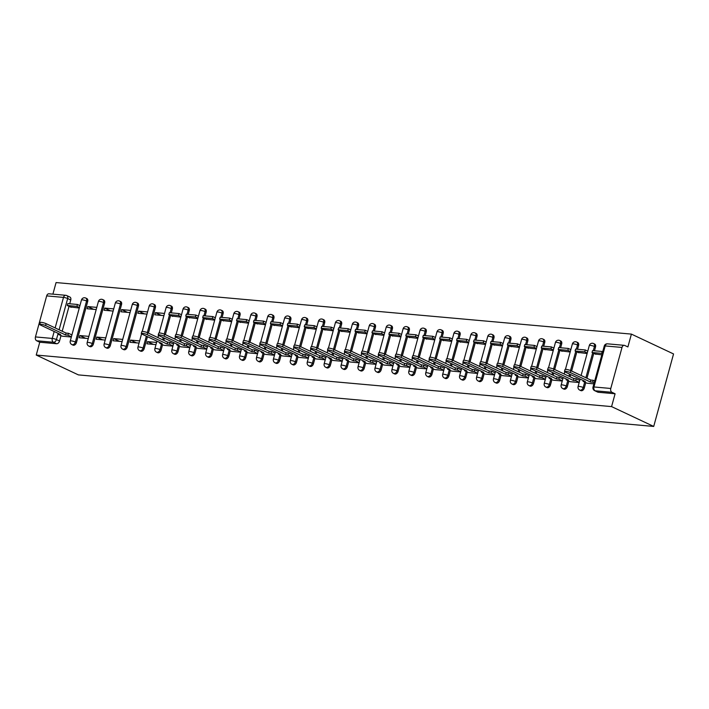 <?xml version="1.0" encoding="UTF-8"?>
<svg xmlns="http://www.w3.org/2000/svg" width="709" height="709" viewBox="0 0 709 709"><rect width="100%" height="100%" fill="white"/><g stroke="black" fill="none" stroke-linecap="round" stroke-linejoin="round"><path stroke-width="1.06" d="M580.831 390.606A3.058 2.109 -64.8 0 0 581.336 390.748A3.058 2.109 -64.8 0 0 584.296 388.036L583.197 387.522A3.058 2.109 115.2 0 1 580.237 390.225A3.058 2.109 115.2 0 1 579.732 390.092L580.831 390.606M563.903 389.09A3.058 2.109 -64.8 0 0 564.408 389.223A3.058 2.109 -64.8 0 0 567.368 386.52L566.269 386.006A3.058 2.109 115.2 0 1 563.309 388.709A3.058 2.109 115.2 0 1 562.804 388.576L563.903 389.09M546.976 387.575A3.058 2.109 -64.8 0 0 547.481 387.708A3.058 2.109 -64.8 0 0 550.441 385.005L549.342 384.491A3.058 2.109 115.2 0 1 546.382 387.194A3.058 2.109 115.2 0 1 545.877 387.061L546.976 387.575M530.04 386.059A3.058 2.109 -64.8 0 0 530.554 386.192A3.058 2.109 -64.8 0 0 533.514 383.489L532.415 382.975A3.058 2.109 115.2 0 1 529.455 385.678A3.058 2.109 115.2 0 1 528.949 385.545L530.04 386.059M513.112 384.544A3.058 2.109 -64.8 0 0 513.626 384.677A3.058 2.109 -64.8 0 0 516.586 381.974L515.487 381.46A3.058 2.109 115.2 0 1 512.527 384.163A3.058 2.109 115.2 0 1 512.013 384.021L513.112 384.544M496.185 383.028A3.058 2.109 -64.8 0 0 496.699 383.161A3.058 2.109 -64.8 0 0 499.659 380.458L498.56 379.935A3.058 2.109 115.2 0 1 495.6 382.647A3.058 2.109 115.2 0 1 495.086 382.506L496.185 383.028M479.257 381.504A3.058 2.109 -64.8 0 0 479.771 381.646A3.058 2.109 -64.8 0 0 482.732 378.943L481.633 378.42A3.058 2.109 115.2 0 1 478.672 381.123A3.058 2.109 115.2 0 1 478.158 380.99L479.257 381.504M462.33 379.989A3.058 2.109 -64.8 0 0 462.835 380.13A3.058 2.109 -64.8 0 0 465.804 377.418L464.705 376.904A3.058 2.109 115.2 0 1 461.745 379.607A3.058 2.109 115.2 0 1 461.231 379.475L462.33 379.989M445.403 378.473A3.058 2.109 -64.8 0 0 445.908 378.615A3.058 2.109 -64.8 0 0 448.877 375.903L447.778 375.389A3.058 2.109 115.2 0 1 444.809 378.092A3.058 2.109 115.2 0 1 444.304 377.959L445.403 378.473M428.475 376.958A3.058 2.109 -64.8 0 0 428.98 377.091A3.058 2.109 -64.8 0 0 431.949 374.387L430.85 373.873A3.058 2.109 115.2 0 1 427.882 376.576A3.058 2.109 115.2 0 1 427.376 376.444L428.475 376.958M411.548 375.442A3.058 2.109 -64.8 0 0 412.053 375.575A3.058 2.109 -64.8 0 0 415.022 372.872L413.923 372.358A3.058 2.109 115.2 0 1 410.954 375.061A3.058 2.109 115.2 0 1 410.449 374.928L411.548 375.442M394.621 373.927A3.058 2.109 -64.8 0 0 395.126 374.06A3.058 2.109 -64.8 0 0 398.095 371.356L396.996 370.842A3.058 2.109 115.2 0 1 394.027 373.546A3.058 2.109 115.2 0 1 393.522 373.413L394.621 373.927M377.693 372.411A3.058 2.109 -64.8 0 0 378.198 372.544A3.058 2.109 -64.8 0 0 381.167 369.841L380.068 369.318A3.058 2.109 115.2 0 1 377.099 372.03A3.058 2.109 115.2 0 1 376.594 371.888L377.693 372.411M360.766 370.896A3.058 2.109 -64.8 0 0 361.271 371.029A3.058 2.109 -64.8 0 0 364.24 368.326L363.141 367.803A3.058 2.109 115.2 0 1 360.172 370.515A3.058 2.109 115.2 0 1 359.667 370.373L360.766 370.896M343.838 369.371A3.058 2.109 -64.8 0 0 344.344 369.513A3.058 2.109 -64.8 0 0 347.304 366.81L346.205 366.287A3.058 2.109 115.2 0 1 343.245 368.99A3.058 2.109 115.2 0 1 342.739 368.857L343.838 369.371M326.911 367.856A3.058 2.109 -64.8 0 0 327.416 367.998A3.058 2.109 -64.8 0 0 330.376 365.286L329.277 364.772A3.058 2.109 115.2 0 1 326.317 367.475A3.058 2.109 115.2 0 1 325.812 367.342L326.911 367.856M309.984 366.34A3.058 2.109 -64.8 0 0 310.489 366.482A3.058 2.109 -64.8 0 0 313.449 363.77L312.35 363.256A3.058 2.109 115.2 0 1 309.39 365.959A3.058 2.109 115.2 0 1 308.885 365.826L309.984 366.34M293.056 364.825A3.058 2.109 -64.8 0 0 293.561 364.958A3.058 2.109 -64.8 0 0 296.522 362.255L295.423 361.741A3.058 2.109 115.2 0 1 292.462 364.444A3.058 2.109 115.2 0 1 291.957 364.311L293.056 364.825M276.129 363.309A3.058 2.109 -64.8 0 0 276.634 363.442A3.058 2.109 -64.8 0 0 279.594 360.739L278.495 360.225A3.058 2.109 115.2 0 1 275.535 362.928A3.058 2.109 115.2 0 1 275.03 362.795L276.129 363.309M259.202 361.794A3.058 2.109 -64.8 0 0 259.707 361.927A3.058 2.109 -64.8 0 0 262.667 359.224L261.568 358.71A3.058 2.109 115.2 0 1 258.608 361.413A3.058 2.109 115.2 0 1 258.103 361.271L259.202 361.794M242.265 360.278A3.058 2.109 -64.8 0 0 242.779 360.411A3.058 2.109 -64.8 0 0 245.739 357.708L244.64 357.185A3.058 2.109 115.2 0 1 241.68 359.897A3.058 2.109 115.2 0 1 241.166 359.755L242.265 360.278M225.338 358.763A3.058 2.109 -64.8 0 0 225.852 358.896A3.058 2.109 -64.8 0 0 228.812 356.193L227.713 355.67A3.058 2.109 115.2 0 1 224.753 358.382A3.058 2.109 115.2 0 1 224.239 358.24L225.338 358.763M208.411 357.239A3.058 2.109 -64.8 0 0 208.925 357.38A3.058 2.109 -64.8 0 0 211.885 354.677L210.786 354.154A3.058 2.109 115.2 0 1 207.826 356.857A3.058 2.109 115.2 0 1 207.312 356.724L208.411 357.239M191.483 355.723A3.058 2.109 -64.8 0 0 191.997 355.865A3.058 2.109 -64.8 0 0 194.957 353.153L193.858 352.639A3.058 2.109 115.2 0 1 190.898 355.342A3.058 2.109 115.2 0 1 190.384 355.209L191.483 355.723M174.556 354.208A3.058 2.109 -64.8 0 0 175.061 354.349A3.058 2.109 -64.8 0 0 178.03 351.637L176.931 351.123A3.058 2.109 115.2 0 1 173.971 353.826A3.058 2.109 115.2 0 1 173.457 353.694L174.556 354.208M157.628 352.692A3.058 2.109 -64.8 0 0 158.134 352.825A3.058 2.109 -64.8 0 0 161.103 350.122L160.004 349.608A3.058 2.109 115.2 0 1 157.035 352.311A3.058 2.109 115.2 0 1 156.529 352.178L157.628 352.692M140.701 351.177A3.058 2.109 -64.8 0 0 141.206 351.309A3.058 2.109 -64.8 0 0 144.175 348.606L143.076 348.092A3.058 2.109 115.2 0 1 140.107 350.795A3.058 2.109 115.2 0 1 139.602 350.663L140.701 351.177M123.774 349.661A3.058 2.109 -64.8 0 0 124.279 349.794A3.058 2.109 -64.8 0 0 127.248 347.091L126.149 346.577A3.058 2.109 115.2 0 1 123.18 349.28A3.058 2.109 115.2 0 1 122.675 349.138L123.774 349.661M106.846 348.146A3.058 2.109 -64.8 0 0 107.351 348.279A3.058 2.109 -64.8 0 0 110.32 345.575L109.221 345.053A3.058 2.109 115.2 0 1 106.253 347.764A3.058 2.109 115.2 0 1 105.747 347.623L106.846 348.146M89.919 346.63A3.058 2.109 -64.8 0 0 90.424 346.763A3.058 2.109 -64.8 0 0 93.393 344.06L92.294 343.537A3.058 2.109 115.2 0 1 89.325 346.249A3.058 2.109 115.2 0 1 88.82 346.107L89.919 346.63M72.992 345.106A3.058 2.109 -64.8 0 0 73.497 345.248A3.058 2.109 -64.8 0 0 76.457 342.544L75.367 342.022A3.058 2.109 115.2 0 1 72.398 344.725A3.058 2.109 115.2 0 1 71.893 344.592L72.992 345.106M58.138 333.354L56.436 339.567A3.058 2.109 115.2 0 1 53.476 342.27L36.655 340.763L39.748 342.225L36.239 355.049L611.575 406.603L653.716 426.437L673.55 353.951L631.4 334.107L56.073 282.563L52.9 294.146M36.239 355.049L78.389 374.893L653.716 426.437M631.4 334.107L627.89 346.94L624.797 345.487A3.058 2.145 95.1 0 0 624.274 345.336A3.058 2.145 95.1 0 0 622.006 347.445L610.786 388.47A3.058 2.145 95.1 0 0 611.982 392.307L595.17 390.801A3.058 2.109 115.2 0 1 594.656 390.668L597.758 392.121A3.058 2.109 115.2 0 0 598.263 392.263L595.17 390.801A3.058 2.145 95.1 0 1 593.965 386.963L610.786 388.47M611.575 406.603L615.084 393.77L611.982 392.307M66.283 295.44A3.058 2.109 115.2 0 1 66.788 295.582L69.89 297.036A3.058 2.109 115.2 0 1 70.758 299.996L69.721 303.771M69.03 306.315L62.206 331.245M61.018 335.596L59.529 341.02L56.436 339.567A3.058 0.541 15.3 0 0 52.271 338.432L54.168 331.484M55.142 327.921L63.491 297.399L46.67 295.892L35.45 336.926L52.271 338.432A3.058 2.145 95.1 0 0 53.476 342.27L56.569 343.732A3.058 2.109 -64.8 0 0 59.529 341.02M46.67 295.892A3.058 2.145 -84.9 0 1 48.948 293.792L65.76 295.298A3.058 2.145 -84.9 0 0 63.491 297.399A3.058 0.541 15.3 0 1 67.665 298.542L59.113 329.782M36.655 340.763A3.058 2.145 -84.9 0 1 35.45 336.926M96.796 307.378L87.748 306.572L93.597 309.319M87.748 306.572L87.154 308.743L96.202 309.549M88.864 336.376L79.816 335.561L85.665 338.317M79.816 335.561L79.222 337.741L88.262 338.548M113.724 308.894L104.675 308.087L110.524 310.834M104.675 308.087L104.081 310.258L113.13 311.065M105.792 337.892L96.743 337.076L102.592 339.833M96.743 337.076L96.149 339.257L105.198 340.063M130.651 310.409L121.602 309.603L127.452 312.35M121.602 309.603L121.009 311.774L130.057 312.589M122.719 339.407L113.67 338.592L119.52 341.348M113.67 338.592L113.077 340.772L122.125 341.578M147.578 311.925L138.53 311.118L144.379 313.865M138.53 311.118L137.936 313.289L146.985 314.105M139.646 340.923L130.598 340.116L136.447 342.864M130.598 340.116L130.004 342.287L139.053 343.094M164.506 313.44L155.457 312.634L161.306 315.39M155.457 312.634L154.863 314.805L163.912 315.62M156.574 342.438L147.525 341.632L153.374 344.379M147.525 341.632L146.931 343.803L155.98 344.618M171.879 316.019L180.839 317.136M163.868 345.301L172.907 346.134M188.807 317.535L197.767 318.651M180.795 346.816L189.835 347.649M205.734 319.05L214.694 320.167M197.722 348.332L206.762 349.165M222.661 320.565L231.621 321.682M214.65 349.856L223.69 350.68M239.589 322.081L248.549 323.207M231.577 351.372L240.617 352.196M256.516 323.596L265.476 324.722M248.504 352.887L257.544 353.711M273.444 325.121L282.404 326.237M265.432 354.403L274.472 355.227M290.371 326.636L299.331 327.753M282.359 355.918L291.399 356.751M307.298 328.152L316.258 329.268M299.287 357.433L308.326 358.267M324.226 329.667L333.186 330.784M316.214 358.949L325.254 359.782M341.153 331.183L350.113 332.299M333.141 360.464L342.181 361.298M358.08 332.698L367.04 333.815M350.069 361.989L359.108 362.813M375.008 334.214L383.977 335.339M366.996 363.504L376.045 364.329M391.935 335.729L400.904 336.855M383.923 365.02L392.972 365.844M408.871 337.254L417.831 338.37M400.86 366.535L409.899 367.359M425.799 338.769L434.759 339.886M417.787 368.051L426.827 368.884M442.726 340.285L451.686 341.401M434.714 369.566L443.754 370.399M459.654 341.8L468.614 342.917M451.642 371.082L460.682 371.915M476.581 343.316L485.541 344.432M468.569 372.597L477.609 373.43M493.508 344.831L502.468 345.948M485.497 374.122L494.536 374.946M510.436 346.346L519.396 347.472M502.424 375.637L511.464 376.461M527.363 347.862L536.323 348.988M519.351 377.153L528.391 377.977M544.29 349.386L553.25 350.503M536.279 378.668L545.318 379.501M561.218 350.902L570.178 352.018M553.206 380.184L562.246 381.017M578.145 352.417L587.105 353.534M570.133 381.699L579.173 382.532M595.073 353.933L601.835 354.854M587.061 383.214L593.903 383.853M595.525 347.011L594.426 346.497A3.058 2.109 115.2 0 0 593.557 343.537L594.656 344.051A3.058 2.109 -64.8 0 1 595.525 347.011L594.488 350.787M593.796 353.33L586.972 378.26M585.785 382.612L584.296 388.036M578.597 345.496L577.498 344.973A3.058 2.109 115.2 0 0 576.63 342.022L577.729 342.536A3.058 2.109 -64.8 0 1 578.597 345.496L577.56 349.271M576.869 351.815L571.614 371.029M570.63 374.6L570.045 376.745M568.857 381.096L567.368 386.52M561.67 343.98L560.571 343.457A3.058 2.109 115.2 0 0 559.702 340.506L560.801 341.02A3.058 2.109 -64.8 0 1 561.67 343.98L560.633 347.756M559.942 350.299L554.686 369.513M553.702 373.076L553.117 375.221M551.93 379.581L550.441 385.005M544.742 342.465L543.643 341.942A3.058 2.109 115.2 0 0 542.775 338.982L543.865 339.505A3.058 2.109 -64.8 0 1 544.742 342.465L543.706 346.24M543.014 348.784L537.75 367.989M536.775 371.56L536.19 373.705M535.003 378.065L533.514 383.489M527.815 340.94L526.716 340.426A3.058 2.109 115.2 0 0 525.839 337.466L526.938 337.989A3.058 2.109 -64.8 0 1 527.815 340.94L526.778 344.725M526.078 347.259L520.823 366.473M519.848 370.045L519.263 372.19M518.066 376.55L516.586 381.974M510.879 339.425L509.789 338.911A3.058 2.109 115.2 0 0 508.911 335.951L510.01 336.474A3.058 2.109 -64.8 0 1 510.879 339.425L509.851 343.209M509.151 345.744L503.895 364.958M502.92 368.529L502.335 370.674M501.139 375.034L499.659 380.458M493.951 337.909L492.852 337.395A3.058 2.109 115.2 0 0 491.984 334.435L493.083 334.949A3.058 2.109 -64.8 0 1 493.951 337.909L492.923 341.685M492.223 344.228L486.968 363.442M485.993 367.014L485.408 369.159M484.212 373.519L482.732 378.943M477.024 336.394L475.925 335.88A3.058 2.109 115.2 0 0 475.057 332.92L476.156 333.434A3.058 2.109 -64.8 0 1 477.024 336.394L475.996 340.169M475.296 342.713L470.04 361.927M469.066 365.498L468.481 367.643M467.284 371.995L465.804 377.418M460.097 334.878L458.998 334.364A3.058 2.109 115.2 0 0 458.129 331.404L459.228 331.918A3.058 2.109 -64.8 0 1 460.097 334.878L459.069 338.654M458.369 341.197L453.113 360.411M452.138 363.983L451.553 366.128M450.357 370.479L448.877 375.903M443.169 333.363L442.07 332.84A3.058 2.109 115.2 0 0 441.202 329.889L442.301 330.403A3.058 2.109 -64.8 0 1 443.169 333.363L442.141 337.138M441.441 339.682L436.186 358.896M435.211 362.459L434.626 364.612M433.429 368.964L431.949 374.387M426.242 331.847L425.143 331.325A3.058 2.109 115.2 0 0 424.274 328.373L425.373 328.887A3.058 2.109 -64.8 0 1 426.242 331.847L425.214 335.623M424.514 338.166L419.258 357.38M418.283 360.943L417.698 363.088M416.502 367.448L415.022 372.872M409.315 330.332L408.216 329.809A3.058 2.109 115.2 0 0 407.347 326.849L408.446 327.372A3.058 2.109 -64.8 0 1 409.315 330.332L408.287 334.107M407.586 336.651L402.331 355.856M401.356 359.428L400.771 361.572M399.575 365.933L398.095 371.356M392.387 328.808L391.288 328.294A3.058 2.109 115.2 0 0 390.42 325.334L391.519 325.856A3.058 2.109 -64.8 0 1 392.387 328.808L391.35 332.592M390.659 335.127L385.404 354.34M384.429 357.912L383.844 360.057M382.647 364.417L381.167 369.841M375.46 327.292L374.361 326.778A3.058 2.109 115.2 0 0 373.492 323.818L374.591 324.332A3.058 2.109 -64.8 0 1 375.46 327.292L374.423 331.068M373.732 333.611L368.476 352.825M367.501 356.397L366.907 358.541M365.72 362.902L364.24 368.326M358.532 325.777L357.433 325.263A3.058 2.109 115.2 0 0 356.565 322.303L357.664 322.817A3.058 2.109 -64.8 0 1 358.532 325.777L357.496 329.552M356.804 332.096L351.549 351.309M350.574 354.881L349.98 357.026M348.793 361.386L347.304 366.81M341.605 324.261L340.506 323.747A3.058 2.109 115.2 0 0 339.638 320.787L340.737 321.301A3.058 2.109 -64.8 0 1 341.605 324.261L340.568 328.037M339.877 330.58L334.621 349.794M333.647 353.366L333.053 355.51M331.865 359.862L330.376 365.286M324.678 322.746L323.579 322.232A3.058 2.109 115.2 0 0 322.71 319.272L323.809 319.786A3.058 2.109 -64.8 0 1 324.678 322.746L323.641 326.521M322.95 329.065L317.694 348.279M316.71 351.85L316.125 353.995M314.938 358.346L313.449 363.77M307.75 321.23L306.651 320.707A3.058 2.109 115.2 0 0 305.783 317.756L306.882 318.27A3.058 2.109 -64.8 0 1 307.75 321.23L306.713 325.006M306.022 327.549L300.767 346.763M299.783 350.326L299.198 352.479M298.01 356.831L296.522 362.255M290.823 319.715L289.724 319.192A3.058 2.109 115.2 0 0 288.855 316.241L289.954 316.755A3.058 2.109 -64.8 0 1 290.823 319.715L289.786 323.49M289.095 326.034L283.839 345.248M282.856 348.81L282.271 350.955M281.083 355.315L279.594 360.739M273.896 318.19L272.797 317.676A3.058 2.109 115.2 0 0 271.928 314.716L273.027 315.239A3.058 2.109 -64.8 0 1 273.896 318.19L272.859 321.975M272.167 324.518L266.912 343.723M265.928 347.295L265.343 349.44M264.156 353.8L262.667 359.224M256.968 316.675L255.869 316.161A3.058 2.109 115.2 0 0 255.001 313.201L256.091 313.724A3.058 2.109 -64.8 0 1 256.968 316.675L255.931 320.459M255.24 322.994L249.976 342.208M249.001 345.779L248.416 347.924M247.228 352.284L245.739 357.708M240.041 315.159L238.942 314.645A3.058 2.109 115.2 0 0 238.064 311.685L239.163 312.199A3.058 2.109 -64.8 0 1 240.041 315.159L239.004 318.935M238.304 321.478L233.048 340.692M232.073 344.264L231.488 346.409M230.292 350.769L228.812 356.193M223.105 313.644L222.006 313.13A3.058 2.109 115.2 0 0 221.137 310.17L222.236 310.684A3.058 2.109 -64.8 0 1 223.105 313.644L222.077 317.419M221.376 319.963L216.121 339.177M215.146 342.748L214.561 344.893M213.365 349.253L211.885 354.677M206.177 312.128L205.078 311.614A3.058 2.109 115.2 0 0 204.21 308.654L205.309 309.168A3.058 2.109 -64.8 0 1 206.177 312.128L205.149 315.904M204.449 318.447L199.194 337.661M198.219 341.233L197.634 343.378M196.437 347.729L194.957 353.153M189.25 310.613L188.151 310.09A3.058 2.109 115.2 0 0 187.282 307.139L188.381 307.653A3.058 2.109 -64.8 0 1 189.25 310.613L188.222 314.388M187.522 316.932L182.266 336.146M181.291 339.717L180.706 341.862M179.51 346.214L178.03 351.637M172.322 309.097L171.223 308.575A3.058 2.109 115.2 0 0 170.355 305.623L171.454 306.137A3.058 2.109 -64.8 0 1 172.322 309.097L171.294 312.873M170.594 315.416L165.339 334.63M164.364 338.193L163.779 340.338M162.583 344.698L161.103 350.122M155.395 307.582L154.296 307.059A3.058 2.109 115.2 0 0 153.428 304.099L154.527 304.622A3.058 2.109 -64.8 0 1 155.395 307.582L148.411 333.106M147.437 336.678L144.175 348.606M138.468 306.058L137.369 305.544A3.058 2.109 115.2 0 0 136.5 302.583L137.599 303.106A3.058 2.109 -64.8 0 1 138.468 306.058L127.248 347.091M121.54 304.542L120.441 304.028A3.058 2.109 115.2 0 0 119.573 301.068L120.672 301.591A3.058 2.109 -64.8 0 1 121.54 304.542L110.32 345.575M104.613 303.027L103.514 302.513A3.058 2.109 115.2 0 0 102.645 299.553L103.744 300.067A3.058 2.109 -64.8 0 1 104.613 303.027L93.393 344.06M87.686 301.511L86.587 300.997A3.058 2.109 115.2 0 0 85.718 298.037L86.817 298.551A3.058 2.109 -64.8 0 1 87.686 301.511L76.457 342.544M70.306 306.917L79.266 308.034M62.295 336.199L71.334 337.032M615.084 393.77L598.263 392.263M39.748 342.225L56.569 343.732M39.722 324.403L40.236 322.515A3.51 0.62 15.3 0 1 42.469 322.533A3.51 0.62 15.3 0 1 46.12 323.667L45.598 325.555A3.51 0.62 -164.7 0 0 41.946 324.421A3.51 0.62 -164.7 0 0 39.722 324.403A3.51 0.62 -164.7 0 0 40.608 325.103L60.584 334.506L58.253 334.302L58.466 333.514M71.396 336.81L67.913 335.162L68.427 333.283L66.088 333.07L65.574 334.958L45.598 325.555M67.913 335.162L65.574 334.958M62.348 336.226L58.253 334.302M77.432 304.462L67.78 303.603L67.266 305.482L76.918 306.35L77.432 304.462L79.931 305.632M79.408 307.52L76.918 306.35M71.139 307.307L67.266 305.482M66.088 333.07L46.12 323.667M68.427 333.283L71.919 334.923M141.286 333.505L141.8 331.617A3.51 0.62 15.3 0 1 144.033 331.635A3.51 0.62 15.3 0 1 147.685 332.769L147.171 334.657A3.51 0.62 -164.7 0 0 143.519 333.514A3.51 0.62 -164.7 0 0 141.286 333.505A3.51 0.62 -164.7 0 0 142.181 334.205L162.148 343.608L159.817 343.395L160.039 342.607M172.969 345.903L169.478 344.264L169.992 342.376L167.661 342.172L167.147 344.051L147.171 334.657M169.478 344.264L167.147 344.051M163.912 345.327L159.817 343.395M179.005 313.564L169.345 312.696L168.831 314.583L178.491 315.452L179.005 313.564L181.495 314.734M180.981 316.622L178.491 315.452M172.704 316.409L168.831 314.583M167.661 342.172L147.685 332.769M169.992 342.376L173.483 344.025M158.213 335.02L158.727 333.133A3.51 0.62 15.3 0 1 160.961 333.15A3.51 0.62 15.3 0 1 164.612 334.285L164.098 336.172A3.51 0.62 -164.7 0 0 160.447 335.038A3.51 0.62 -164.7 0 0 158.213 335.02A3.51 0.62 -164.7 0 0 159.108 335.72L179.085 345.123L176.745 344.911L176.966 344.131M189.897 347.419L186.405 345.779L186.919 343.892L184.588 343.688L184.074 345.567L164.098 336.172M186.405 345.779L184.074 345.567M180.839 346.843L176.745 344.911M195.932 315.08L186.272 314.211L185.758 316.099L195.418 316.967L195.932 315.08L198.423 316.249M197.908 318.137L195.418 316.967M189.631 317.924L185.758 316.099M184.588 343.688L164.612 334.285M186.919 343.892L190.411 345.54M175.141 336.536L175.655 334.648A3.51 0.62 15.3 0 1 177.888 334.666A3.51 0.62 15.3 0 1 181.539 335.8L181.025 337.688A3.51 0.62 -164.7 0 0 177.374 336.553A3.51 0.62 -164.7 0 0 175.141 336.536A3.51 0.62 -164.7 0 0 176.036 337.236L196.012 346.639L193.672 346.435L193.894 345.646M206.824 348.943L203.332 347.295L203.846 345.416L201.516 345.203L201.001 347.091L181.025 337.688M203.332 347.295L201.001 347.091M197.767 348.358L193.672 346.435M212.86 316.595L203.199 315.735L202.685 317.614L212.345 318.483L212.86 316.595L215.35 317.765M214.836 319.653L212.345 318.483M206.558 319.44L202.685 317.614M201.516 345.203L181.539 335.8M203.846 345.416L207.338 347.055M192.068 338.051L192.582 336.163A3.51 0.62 15.3 0 1 194.815 336.181A3.51 0.62 15.3 0 1 198.467 337.316L197.953 339.203A3.51 0.62 -164.7 0 0 194.301 338.069A3.51 0.62 -164.7 0 0 192.068 338.051A3.51 0.62 -164.7 0 0 192.963 338.751L212.939 348.154L210.6 347.951L210.821 347.162M223.752 350.459L220.26 348.81L220.774 346.931L218.443 346.719L217.929 348.606L197.953 339.203M220.26 348.81L217.929 348.606M214.694 349.874L210.6 347.951M229.787 318.111L220.127 317.251L219.613 319.13L229.273 319.998L229.787 318.111L232.277 319.289M231.763 321.168L229.273 319.998M223.486 320.955L219.613 319.13M218.443 346.719L198.467 337.316M220.774 346.931L224.266 348.571M208.995 339.567L209.51 337.688A3.51 0.62 15.3 0 1 211.743 337.697A3.51 0.62 15.3 0 1 215.394 338.831L214.88 340.719A3.51 0.62 -164.7 0 0 211.229 339.584A3.51 0.62 -164.7 0 0 208.995 339.567A3.51 0.62 -164.7 0 0 209.891 340.276L229.867 349.67L227.527 349.466L227.749 348.677M240.679 351.974L237.187 350.326L237.701 348.447L235.37 348.234L234.856 350.122L214.88 340.719M237.187 350.326L234.856 350.122M231.621 351.389L227.527 349.466M246.714 319.626L237.054 318.766L236.54 320.645L246.2 321.514L246.714 319.626L249.205 320.805M248.691 322.684L246.2 321.514M240.413 322.471L236.54 320.645M235.37 348.234L215.394 338.831M237.701 348.447L241.193 350.086M225.923 341.082L226.437 339.203A3.51 0.62 15.3 0 1 228.67 339.212A3.51 0.62 15.3 0 1 232.322 340.347L231.808 342.234A3.51 0.62 -164.7 0 0 228.156 341.1A3.51 0.62 -164.7 0 0 225.923 341.082A3.51 0.62 -164.7 0 0 226.818 341.791L246.794 351.194L244.463 350.982L244.676 350.193M257.606 353.49L254.114 351.85L254.628 349.962L252.298 349.75L251.784 351.637L231.808 342.234M254.114 351.85L251.784 351.637M248.558 352.905L244.463 350.982M263.642 321.15L253.982 320.282L253.468 322.17L263.128 323.029L263.642 321.15L266.132 322.32M265.618 324.208L263.128 323.029M257.34 323.986L253.468 322.17M252.298 349.75L232.322 340.347M254.628 349.962L258.12 351.602M242.85 342.598L243.364 340.719A3.51 0.62 15.3 0 1 245.598 340.737A3.51 0.62 15.3 0 1 249.249 341.871L248.735 343.75A3.51 0.62 -164.7 0 0 245.084 342.615A3.51 0.62 -164.7 0 0 242.85 342.598A3.51 0.62 -164.7 0 0 243.745 343.307L263.721 352.71L261.391 352.497L261.603 351.708M274.534 355.005L271.042 353.366L271.556 351.478L269.225 351.265L268.711 353.153L248.735 343.75M271.042 353.366L268.711 353.153M265.485 354.429L261.391 352.497M280.569 322.666L270.909 321.797L270.395 323.685L280.055 324.545L280.569 322.666L283.059 323.836M282.545 325.723L280.055 324.545M274.277 325.511L270.395 323.685M269.225 351.265L249.249 341.871M271.556 351.478L275.048 353.117M259.778 344.122L260.292 342.234A3.51 0.62 15.3 0 1 262.525 342.252A3.51 0.62 15.3 0 1 266.176 343.386L265.662 345.265A3.51 0.62 -164.7 0 0 262.011 344.131A3.51 0.62 -164.7 0 0 259.778 344.122A3.51 0.62 -164.7 0 0 260.673 344.822L280.649 354.225L278.318 354.013L278.531 353.224M291.461 356.521L287.969 354.881L288.492 352.993L286.152 352.79L285.638 354.668L265.662 345.265M287.969 354.881L285.638 354.668M282.412 355.945L278.318 354.013M297.496 324.181L287.836 323.313L287.322 325.201L296.982 326.06L297.496 324.181L299.987 325.351M299.473 327.239L296.982 326.06M291.204 327.026L287.322 325.201M286.152 352.79L266.176 343.386M288.492 352.993L291.975 354.642M276.705 345.637L277.228 343.75A3.51 0.62 15.3 0 1 279.452 343.768A3.51 0.62 15.3 0 1 283.104 344.902L282.59 346.79A3.51 0.62 -164.7 0 0 278.938 345.646A3.51 0.62 -164.7 0 0 276.705 345.637A3.51 0.62 -164.7 0 0 277.6 346.338L297.576 355.741L295.245 355.528L295.458 354.739M308.388 358.036L304.897 356.397L305.419 354.509L303.08 354.305L302.566 356.184L282.59 346.79M304.897 356.397L302.566 356.184M299.34 357.46L295.245 355.528M314.424 325.697L304.773 324.828L304.25 326.716L313.91 327.585L314.424 325.697L316.914 326.867M316.4 328.754L313.91 327.585M308.131 328.542L304.25 326.716M303.08 354.305L283.104 344.902M305.419 354.509L308.902 356.157M293.632 347.153L294.155 345.265A3.51 0.62 15.3 0 1 296.38 345.283A3.51 0.62 15.3 0 1 300.04 346.417L299.517 348.305A3.51 0.62 -164.7 0 0 295.866 347.171A3.51 0.62 -164.7 0 0 293.632 347.153A3.51 0.62 -164.7 0 0 294.527 347.853L314.504 357.256L312.173 357.044L312.385 356.264M325.316 359.552L321.824 357.912L322.347 356.024L320.007 355.821L319.493 357.708L299.517 348.305M321.824 357.912L319.493 357.708M316.267 358.976L312.173 357.044M331.351 327.212L321.7 326.344L321.177 328.232L330.837 329.1L331.351 327.212L333.842 328.382M333.327 330.27L330.837 329.1M325.059 330.057L321.177 328.232M320.007 355.821L300.04 346.417M322.347 356.024L325.83 357.673M310.56 348.668L311.083 346.781A3.51 0.62 15.3 0 1 313.316 346.798A3.51 0.62 15.3 0 1 316.967 347.933L316.444 349.821A3.51 0.62 -164.7 0 0 312.793 348.686A3.51 0.62 -164.7 0 0 310.56 348.668A3.51 0.62 -164.7 0 0 311.455 349.369L331.431 358.772L329.1 358.568L329.313 357.779M342.243 361.076L338.76 359.428L339.274 357.549L336.935 357.336L336.421 359.224L316.444 349.821M338.76 359.428L336.421 359.224M333.195 360.491L329.1 358.568M348.279 328.728L338.627 327.868L338.104 329.747L347.764 330.616L348.279 328.728L350.778 329.907M350.255 331.785L347.764 330.616M341.986 331.573L338.104 329.747M336.935 357.336L316.967 347.933M339.274 357.549L342.766 359.188M327.496 350.184L328.01 348.296A3.51 0.62 15.3 0 1 330.243 348.314A3.51 0.62 15.3 0 1 333.895 349.448L333.372 351.336A3.51 0.62 -164.7 0 0 329.72 350.202A3.51 0.62 -164.7 0 0 327.496 350.184A3.51 0.62 -164.7 0 0 328.382 350.884L348.358 360.287L346.027 360.083L346.24 359.295M359.171 362.591L355.688 360.943L356.202 359.064L353.871 358.851L353.348 360.739L333.372 351.336M355.688 360.943L353.348 360.739M350.122 362.007L346.027 360.083M365.206 330.243L355.555 329.384L355.041 331.263L364.692 332.131L365.206 330.243L367.705 331.422M367.182 333.301L364.692 332.131M358.914 333.088L355.041 331.263M353.871 358.851L333.895 349.448M356.202 359.064L359.693 360.704M344.423 351.699L344.937 349.821A3.51 0.62 15.3 0 1 347.171 349.829A3.51 0.62 15.3 0 1 350.822 350.964L350.308 352.852A3.51 0.62 -164.7 0 0 346.648 351.717A3.51 0.62 -164.7 0 0 344.423 351.699A3.51 0.62 -164.7 0 0 345.31 352.408L365.286 361.803L362.955 361.599L363.168 360.81M376.098 364.107L372.615 362.459L373.129 360.58L370.798 360.367L370.275 362.255L350.308 352.852M372.615 362.459L370.275 362.255M367.049 363.522L362.955 361.599M382.133 331.759L372.482 330.899L371.968 332.778L381.619 333.647L382.133 331.759L384.632 332.938M384.11 334.816L381.619 333.647M375.841 334.604L371.968 332.778M370.798 360.367L350.822 350.964M373.129 360.58L376.621 362.219M361.351 353.215L361.865 351.336A3.51 0.62 15.3 0 1 364.098 351.345A3.51 0.62 15.3 0 1 367.749 352.488L367.235 354.367A3.51 0.62 -164.7 0 0 363.584 353.233A3.51 0.62 -164.7 0 0 361.351 353.215A3.51 0.62 -164.7 0 0 362.237 353.924L382.213 363.327L379.882 363.114L380.095 362.326M393.034 365.622L389.542 363.983L390.056 362.095L387.726 361.882L387.203 363.77L367.235 354.367M389.542 363.983L387.203 363.77M383.977 365.038L379.882 363.114M399.07 333.283L389.409 332.415L388.895 334.302L398.547 335.162L399.07 333.283L401.56 334.453M401.046 336.341L398.547 335.162M392.768 336.119L388.895 334.302M387.726 361.882L367.749 352.488M390.056 362.095L393.548 363.735M378.278 354.73L378.792 352.852A3.51 0.62 15.3 0 1 381.025 352.869A3.51 0.62 15.3 0 1 384.677 354.004L384.163 355.883A3.51 0.62 -164.7 0 0 380.511 354.748A3.51 0.62 -164.7 0 0 378.278 354.73A3.51 0.62 -164.7 0 0 379.164 355.439L399.14 364.843L396.81 364.63L397.022 363.841M409.962 367.138L406.47 365.498L406.984 363.611L404.653 363.407L404.139 365.286L384.163 355.883M406.47 365.498L404.139 365.286M400.904 366.562L396.81 364.63M415.997 334.799L406.337 333.93L405.823 335.818L415.474 336.678L415.997 334.799L418.487 335.969M417.973 337.856L415.474 336.678M409.696 337.644L405.823 335.818M404.653 363.407L384.677 354.004M406.984 363.611L410.476 365.25M395.205 356.255L395.719 354.367A3.51 0.62 15.3 0 1 397.953 354.385A3.51 0.62 15.3 0 1 401.604 355.519L401.09 357.398A3.51 0.62 -164.7 0 0 397.439 356.264A3.51 0.62 -164.7 0 0 395.205 356.255A3.51 0.62 -164.7 0 0 396.092 356.955L416.068 366.358L413.737 366.145L413.95 365.357M426.889 368.653L423.397 367.014L423.911 365.126L421.58 364.922L421.066 366.801L401.09 357.398M423.397 367.014L421.066 366.801M417.831 368.077L413.737 366.145M432.924 336.314L423.264 335.446L422.75 337.333L432.401 338.193L432.924 336.314L435.415 337.484M434.901 339.372L432.401 338.193M426.623 339.159L422.75 337.333M421.58 364.922L401.604 355.519M423.911 365.126L427.403 366.775M412.133 357.77L412.647 355.883A3.51 0.62 15.3 0 1 414.88 355.9A3.51 0.62 15.3 0 1 418.532 357.035L418.018 358.922A3.51 0.62 -164.7 0 0 414.366 357.788A3.51 0.62 -164.7 0 0 412.133 357.77A3.51 0.62 -164.7 0 0 413.028 358.47L432.995 367.874L430.664 367.661L430.877 366.872M443.816 370.169L440.324 368.529L440.838 366.642L438.508 366.438L437.994 368.317L418.018 358.922M440.324 368.529L437.994 368.317M434.759 369.593L430.664 367.661M449.852 337.83L440.192 336.961L439.677 338.849L449.338 339.717L449.852 337.83L452.342 338.999M451.828 340.887L449.338 339.717M443.55 340.674L439.677 338.849M438.508 366.438L418.532 357.035M440.838 366.642L444.33 368.29M429.06 359.286L429.574 357.398A3.51 0.62 15.3 0 1 431.808 357.416A3.51 0.62 15.3 0 1 435.459 358.55L434.945 360.438A3.51 0.62 -164.7 0 0 431.294 359.303A3.51 0.62 -164.7 0 0 429.06 359.286A3.51 0.62 -164.7 0 0 429.955 359.986L449.923 369.389L447.592 369.176L447.813 368.396M460.744 371.684L457.252 370.045L457.766 368.157L455.435 367.953L454.921 369.841L434.945 360.438M457.252 370.045L454.921 369.841M451.686 371.108L447.592 369.176M466.779 339.345L457.119 338.477L456.605 340.364L466.265 341.233L466.779 339.345L469.269 340.515M468.755 342.403L466.265 341.233M460.478 342.19L456.605 340.364M455.435 367.953L435.459 358.55M457.766 368.157L461.258 369.806M445.988 360.801L446.502 358.914A3.51 0.62 15.3 0 1 448.735 358.931A3.51 0.62 15.3 0 1 452.386 360.066L451.872 361.953A3.51 0.62 -164.7 0 0 448.221 360.819A3.51 0.62 -164.7 0 0 445.988 360.801A3.51 0.62 -164.7 0 0 446.883 361.501L466.859 370.904L464.519 370.701L464.741 369.912M477.671 373.209L474.179 371.56L474.693 369.681L472.362 369.469L471.848 371.356L451.872 361.953M474.179 371.56L471.848 371.356M468.614 372.624L464.519 370.701M483.706 340.861L474.046 340.001L473.532 341.88L483.192 342.748L483.706 340.861L486.197 342.039M485.683 343.918L483.192 342.748M477.405 343.705L473.532 341.88M472.362 369.469L452.386 360.066M474.693 369.681L478.185 371.321M462.915 362.317L463.429 360.429A3.51 0.62 15.3 0 1 465.662 360.447A3.51 0.62 15.3 0 1 469.314 361.581L468.8 363.469A3.51 0.62 -164.7 0 0 465.148 362.334A3.51 0.62 -164.7 0 0 462.915 362.317A3.51 0.62 -164.7 0 0 463.81 363.017L483.786 372.42L481.446 372.216L481.668 371.427M494.598 374.724L491.107 373.076L491.621 371.197L489.29 370.984L488.776 372.872L468.8 363.469M491.107 373.076L488.776 372.872M485.541 374.139L481.446 372.216M500.634 342.376L490.974 341.516L490.46 343.395L500.12 344.264L500.634 342.376L503.124 343.555M502.61 345.434L500.12 344.264M494.333 345.221L490.46 343.395M489.29 370.984L469.314 361.581M491.621 371.197L495.112 372.837M479.842 363.832L480.356 361.953A3.51 0.62 15.3 0 1 482.59 361.962A3.51 0.62 15.3 0 1 486.241 363.097L485.727 364.984A3.51 0.62 -164.7 0 0 482.076 363.85A3.51 0.62 -164.7 0 0 479.842 363.832A3.51 0.62 -164.7 0 0 480.737 364.541L500.714 373.935L498.374 373.732L498.595 372.943M511.526 376.24L508.034 374.6L508.548 372.712L506.217 372.5L505.703 374.387L485.727 364.984M508.034 374.6L505.703 374.387M502.468 375.655L498.374 373.732M517.561 343.892L507.901 343.032L507.387 344.92L517.047 345.779L517.561 343.892L520.051 345.07M519.537 346.949L517.047 345.779M511.26 346.736L507.387 344.92M506.217 372.5L486.241 363.097M508.548 372.712L512.04 374.352M496.77 365.348L497.284 363.469A3.51 0.62 15.3 0 1 499.517 363.478A3.51 0.62 15.3 0 1 503.168 364.621L502.654 366.5A3.51 0.62 -164.7 0 0 499.003 365.365A3.51 0.62 -164.7 0 0 496.77 365.348A3.51 0.62 -164.7 0 0 497.665 366.057L517.641 375.46L515.301 375.247L515.523 374.458M528.453 377.755L524.961 376.116L525.475 374.228L523.145 374.015L522.63 375.903L502.654 366.5M524.961 376.116L522.63 375.903M519.405 377.17L515.301 375.247M534.489 345.416L524.828 344.547L524.314 346.435L533.974 347.295L534.489 345.416L536.979 346.586M536.465 348.474L533.974 347.295M528.187 348.252L524.314 346.435M523.145 374.015L503.168 364.621M525.475 374.228L528.967 375.867M513.697 366.872L514.211 364.984A3.51 0.62 15.3 0 1 516.444 365.002A3.51 0.62 15.3 0 1 520.096 366.136L519.582 368.015A3.51 0.62 -164.7 0 0 515.93 366.881A3.51 0.62 -164.7 0 0 513.697 366.872A3.51 0.62 -164.7 0 0 514.592 367.572L534.568 376.975L532.237 376.763L532.45 375.974M545.381 379.271L541.889 377.631L542.403 375.743L540.072 375.54L539.558 377.418L519.582 368.015M541.889 377.631L539.558 377.418M536.332 378.695L532.237 376.763M551.416 346.931L541.756 346.063L541.242 347.951L550.902 348.81L551.416 346.931L553.906 348.101M553.392 349.989L550.902 348.81M545.124 349.776L541.242 347.951M540.072 375.54L520.096 366.136M542.403 375.743L545.895 377.383M530.624 368.388L531.138 366.5A3.51 0.62 15.3 0 1 533.372 366.518A3.51 0.62 15.3 0 1 537.023 367.652L536.509 369.531A3.51 0.62 -164.7 0 0 532.858 368.396A3.51 0.62 -164.7 0 0 530.624 368.388A3.51 0.62 -164.7 0 0 531.52 369.088L551.496 378.491L549.165 378.278L549.378 377.489M562.308 380.786L558.816 379.147L559.33 377.259L556.999 377.055L556.485 378.934L536.509 369.531M558.816 379.147L556.485 378.934M553.259 380.21L549.165 378.278M568.343 348.447L558.683 347.578L558.169 349.466L567.829 350.335L568.343 348.447L570.834 349.617M570.32 351.504L567.829 350.335M562.051 351.292L558.169 349.466M556.999 377.055L537.023 367.652M559.33 377.259L562.822 378.907M547.552 369.903L548.075 368.015A3.51 0.62 15.3 0 1 550.299 368.033A3.51 0.62 15.3 0 1 553.951 369.167L553.437 371.055A3.51 0.62 -164.7 0 0 549.785 369.921A3.51 0.62 -164.7 0 0 547.552 369.903A3.51 0.62 -164.7 0 0 548.447 370.603L568.423 380.006L566.092 379.794L566.305 379.014M579.235 382.302L575.743 380.662L576.266 378.774L573.927 378.571L573.413 380.449L553.437 371.055M575.743 380.662L573.413 380.449M570.187 381.726L566.092 379.794M585.271 349.962L575.619 349.094L575.096 350.982L584.757 351.85L585.271 349.962L587.761 351.132M587.247 353.02L584.757 351.85M578.978 352.807L575.096 350.982M573.927 378.571L553.951 369.167M576.266 378.774L579.749 380.423M564.479 371.419L565.002 369.531A3.51 0.62 15.3 0 1 567.227 369.549A3.51 0.62 15.3 0 1 570.878 370.683L570.364 372.571A3.51 0.62 -164.7 0 0 566.713 371.436A3.51 0.62 -164.7 0 0 564.479 371.419A3.51 0.62 -164.7 0 0 565.374 372.119L585.35 381.522L583.02 381.318L583.232 380.529M594.169 382.878L592.671 382.178L593.194 380.29L590.854 380.086L590.34 381.974L570.364 372.571M592.671 382.178L590.34 381.974M587.114 383.241L583.02 381.318M602.198 351.478L592.547 350.609L592.024 352.497L601.684 353.366L602.198 351.478L602.694 351.708M602.18 353.596L601.684 353.366M595.906 354.323L592.024 352.497M590.854 380.086L570.878 370.683M593.194 380.29L594.683 380.999M622.006 347.445L605.185 345.939L593.965 386.963A3.058 0.541 -164.7 0 0 593.016 387.096A3.058 3.058 0 0 0 594.656 390.668M70.758 299.996L67.665 298.542A3.058 2.109 115.2 0 0 66.788 295.582A3.058 3.058 0 0 0 65.76 295.298M593.557 343.537A3.058 3.058 0 0 0 589.312 345.496A3.058 0.541 -164.7 0 1 590.26 345.363A3.058 0.541 -164.7 0 1 594.426 346.497L593.282 350.68M592.697 352.816L585.873 377.737M584.686 382.098L583.197 387.522A3.058 0.541 -164.7 0 0 579.031 386.387A3.058 0.541 15.3 0 0 578.083 386.52A3.058 3.058 0 0 0 579.732 390.092M576.63 342.022A3.058 3.058 0 0 0 572.376 343.98A3.058 0.541 -164.7 0 1 573.324 343.838A3.058 0.541 -164.7 0 1 577.498 344.973L576.355 349.165M575.77 351.292L570.506 370.515M569.531 374.077L568.946 376.222M567.758 380.582L566.269 386.006A3.058 0.541 -164.7 0 0 562.104 384.872A3.058 0.541 15.3 0 0 561.156 385.005A3.058 3.058 0 0 0 562.804 388.576M559.702 340.506A3.058 3.058 0 0 0 555.448 342.456A3.058 0.541 -164.7 0 1 556.397 342.323A3.058 0.541 -164.7 0 1 560.571 343.457L559.419 347.649M558.843 349.776L553.578 368.999M552.603 372.562L552.019 374.707M550.831 379.067L549.342 384.491A3.058 0.541 -164.7 0 0 545.177 383.356A3.058 0.541 15.3 0 0 544.228 383.489A3.058 3.058 0 0 0 545.877 387.061M542.775 338.982A3.058 3.058 0 0 0 538.521 340.94A3.058 0.541 -164.7 0 1 539.469 340.807A3.058 0.541 -164.7 0 1 543.643 341.942L542.491 346.134M541.915 348.261L536.651 367.484M535.676 371.046L535.091 373.191M533.904 377.551L532.415 382.975A3.058 0.541 -164.7 0 0 528.249 381.841A3.058 0.541 15.3 0 0 527.301 381.974A3.058 3.058 0 0 0 528.949 385.545M525.839 337.466A3.058 3.058 0 0 0 521.594 339.425A3.058 0.541 -164.7 0 1 522.542 339.292A3.058 0.541 -164.7 0 1 526.716 340.426L525.564 344.609M524.988 346.745L519.724 365.968M518.749 369.531L518.164 371.676M516.976 376.036L515.487 381.46A3.058 0.541 -164.7 0 0 511.322 380.316A3.058 0.541 15.3 0 0 510.374 380.458A3.058 3.058 0 0 0 512.013 384.021M508.911 335.951A3.058 3.058 0 0 0 504.666 337.909A3.058 0.541 -164.7 0 1 505.614 337.776A3.058 0.541 -164.7 0 1 509.789 338.911L508.637 343.094M508.052 345.23L502.796 364.453M501.821 368.015L501.236 370.16M500.04 374.512L498.56 379.935A3.058 0.541 -164.7 0 0 494.395 378.801A3.058 0.541 15.3 0 0 493.446 378.943A3.058 3.058 0 0 0 495.086 382.506M491.984 334.435A3.058 3.058 0 0 0 487.739 336.394A3.058 0.541 -164.7 0 1 488.687 336.261A3.058 0.541 -164.7 0 1 492.852 337.395L491.709 341.578M491.124 343.714L485.869 362.937M484.894 366.5L484.309 368.645M483.113 372.996L481.633 378.42A3.058 0.541 -164.7 0 0 477.467 377.285A3.058 0.541 15.3 0 0 476.519 377.418A3.058 3.058 0 0 0 478.158 380.99M475.057 332.92A3.058 3.058 0 0 0 470.811 334.878A3.058 0.541 -164.7 0 1 471.76 334.745A3.058 0.541 -164.7 0 1 475.925 335.88L474.782 340.063M474.197 342.199L468.941 361.422M467.967 364.975L467.382 367.12M466.185 371.481L464.705 376.904A3.058 0.541 -164.7 0 0 460.54 375.77A3.058 0.541 15.3 0 0 459.592 375.903A3.058 3.058 0 0 0 461.231 379.475M458.129 331.404A3.058 3.058 0 0 0 453.884 333.363A3.058 0.541 -164.7 0 1 454.832 333.23A3.058 0.541 -164.7 0 1 458.998 334.364L457.854 338.548M457.27 340.683L452.014 359.906M451.039 363.46L450.454 365.605M449.258 369.965L447.778 375.389A3.058 0.541 -164.7 0 0 443.612 374.255A3.058 0.541 15.3 0 0 442.664 374.387A3.058 3.058 0 0 0 444.304 377.959M441.202 329.889A3.058 3.058 0 0 0 436.957 331.847A3.058 0.541 -164.7 0 1 437.905 331.706A3.058 0.541 -164.7 0 1 442.07 332.84L440.927 337.032M440.342 339.159L435.087 358.382M434.112 361.944L433.527 364.089M432.33 368.45L430.85 373.873A3.058 0.541 -164.7 0 0 426.685 372.739A3.058 0.541 15.3 0 0 425.728 372.872A3.058 3.058 0 0 0 427.376 376.444M424.274 328.373A3.058 3.058 0 0 0 420.029 330.323A3.058 0.541 -164.7 0 1 420.978 330.19A3.058 0.541 -164.7 0 1 425.143 331.325L424 335.517M423.415 337.644L418.159 356.866M417.184 360.429L416.6 362.574M415.403 366.934L413.923 372.358A3.058 0.541 -164.7 0 0 409.749 371.224A3.058 0.541 15.3 0 0 408.801 371.356A3.058 3.058 0 0 0 410.449 374.928M407.347 326.849A3.058 3.058 0 0 0 403.102 328.808A3.058 0.541 -164.7 0 1 404.05 328.675A3.058 0.541 -164.7 0 1 408.216 329.809L407.072 334.001M406.487 336.128L401.232 355.351M400.257 358.914L399.672 361.058M398.476 365.419L396.996 370.842A3.058 0.541 -164.7 0 0 392.821 369.708A3.058 0.541 15.3 0 0 391.873 369.841A3.058 3.058 0 0 0 393.522 373.413M390.42 325.334A3.058 3.058 0 0 0 386.175 327.292A3.058 0.541 -164.7 0 1 387.123 327.159A3.058 0.541 -164.7 0 1 391.288 328.294L390.145 332.477M389.56 334.613L384.305 353.835M383.33 357.398L382.745 359.543M381.548 363.903L380.068 369.318A3.058 0.541 -164.7 0 0 375.894 368.184A3.058 0.541 15.3 0 0 374.946 368.326A3.058 3.058 0 0 0 376.594 371.888M373.492 323.818A3.058 3.058 0 0 0 369.247 325.777A3.058 0.541 -164.7 0 1 370.195 325.644A3.058 0.541 -164.7 0 1 374.361 326.778L373.218 330.961M372.633 333.097L367.377 352.32M366.402 355.883L365.809 358.027M364.621 362.379L363.141 367.803A3.058 0.541 -164.7 0 0 358.967 366.668A3.058 0.541 15.3 0 0 358.018 366.801A3.058 3.058 0 0 0 359.667 370.373M356.565 322.303A3.058 3.058 0 0 0 352.32 324.261A3.058 0.541 -164.7 0 1 353.268 324.128A3.058 0.541 -164.7 0 1 357.433 325.263L356.29 329.446M355.705 331.582L350.45 350.804M349.475 354.358L348.881 356.512M347.694 360.863L346.205 366.287A3.058 0.541 -164.7 0 0 342.039 365.153A3.058 0.541 15.3 0 0 341.091 365.286A3.058 3.058 0 0 0 342.739 368.857M339.638 320.787A3.058 3.058 0 0 0 335.392 322.746A3.058 0.541 -164.7 0 1 336.341 322.613A3.058 0.541 -164.7 0 1 340.506 323.747L339.363 327.93M338.778 330.066L333.514 349.289M332.548 352.843L331.954 354.987M330.766 359.348L329.277 364.772A3.058 0.541 -164.7 0 0 325.112 363.637A3.058 0.541 15.3 0 0 324.164 363.77A3.058 3.058 0 0 0 325.812 367.342M322.71 319.272A3.058 3.058 0 0 0 318.465 321.23A3.058 0.541 -164.7 0 1 319.413 321.088A3.058 0.541 -164.7 0 1 323.579 322.232L322.435 326.415M321.851 328.551L316.586 347.773M315.62 351.327L315.026 353.472M313.839 357.832L312.35 363.256A3.058 0.541 -164.7 0 0 308.185 362.122A3.058 0.541 15.3 0 0 307.236 362.255A3.058 3.058 0 0 0 308.885 365.826M305.783 317.756A3.058 3.058 0 0 0 301.529 319.715A3.058 0.541 -164.7 0 1 302.486 319.573A3.058 0.541 -164.7 0 1 306.651 320.707L305.508 324.899M304.923 327.026L299.659 346.249M298.684 349.812L298.099 351.956M296.911 356.317L295.423 361.741A3.058 0.541 -164.7 0 0 291.257 360.606A3.058 0.541 15.3 0 0 290.309 360.739A3.058 3.058 0 0 0 291.957 364.311M288.855 316.241A3.058 3.058 0 0 0 284.601 318.19A3.058 0.541 -164.7 0 1 285.55 318.057A3.058 0.541 -164.7 0 1 289.724 319.192L288.581 323.384M287.996 325.511L282.731 344.734M281.757 348.296L281.172 350.441M279.984 354.801L278.495 360.225A3.058 0.541 -164.7 0 0 274.33 359.091A3.058 0.541 15.3 0 0 273.382 359.224A3.058 3.058 0 0 0 275.03 362.795M271.928 314.716A3.058 3.058 0 0 0 267.674 316.675A3.058 0.541 -164.7 0 1 268.622 316.542A3.058 0.541 -164.7 0 1 272.797 317.676L271.644 321.859M271.068 323.995L265.804 343.218M264.829 346.781L264.244 348.925M263.057 353.286L261.568 358.71A3.058 0.541 -164.7 0 0 257.402 357.575A3.058 0.541 15.3 0 0 256.454 357.708A3.058 3.058 0 0 0 258.103 361.271M255.001 313.201A3.058 3.058 0 0 0 250.747 315.159A3.058 0.541 -164.7 0 1 251.695 315.026A3.058 0.541 -164.7 0 1 255.869 316.161L254.717 320.344M254.141 322.48L248.877 341.703M247.902 345.265L247.317 347.41M246.129 351.761L244.64 357.185A3.058 0.541 -164.7 0 0 240.475 356.051A3.058 0.541 15.3 0 0 239.527 356.193A3.058 3.058 0 0 0 241.166 359.755M238.064 311.685A3.058 3.058 0 0 0 233.819 313.644A3.058 0.541 -164.7 0 1 234.768 313.511A3.058 0.541 -164.7 0 1 238.942 314.645L237.79 318.828M237.205 320.964L231.949 340.187M230.974 343.75L230.39 345.895M229.193 350.246L227.713 355.67A3.058 0.541 -164.7 0 0 223.548 354.535A3.058 0.541 15.3 0 0 222.599 354.668A3.058 3.058 0 0 0 224.239 358.24M221.137 310.17A3.058 3.058 0 0 0 216.892 312.128A3.058 0.541 -164.7 0 1 217.84 311.995A3.058 0.541 -164.7 0 1 222.006 313.13L220.862 317.313M220.277 319.449L215.022 338.672M214.047 342.225L213.462 344.379M212.266 348.731L210.786 354.154A3.058 0.541 -164.7 0 0 206.62 353.02A3.058 0.541 15.3 0 0 205.672 353.153A3.058 3.058 0 0 0 207.312 356.724M204.21 308.654A3.058 3.058 0 0 0 199.965 310.613A3.058 0.541 -164.7 0 1 200.913 310.48A3.058 0.541 -164.7 0 1 205.078 311.614L203.935 315.797M203.35 317.933L198.095 337.156M197.12 340.71L196.535 342.855M195.338 347.215L193.858 352.639A3.058 0.541 -164.7 0 0 189.693 351.504A3.058 0.541 15.3 0 0 188.745 351.637A3.058 3.058 0 0 0 190.384 355.209M187.282 307.139A3.058 3.058 0 0 0 183.037 309.097A3.058 0.541 -164.7 0 1 183.986 308.956A3.058 0.541 -164.7 0 1 188.151 310.09L187.008 314.282M186.423 316.418L181.167 335.632M180.192 339.194L179.607 341.339M178.411 345.7L176.931 351.123A3.058 0.541 -164.7 0 0 172.766 349.989A3.058 0.541 15.3 0 0 171.817 350.122A3.058 3.058 0 0 0 173.457 353.694M170.355 305.623A3.058 3.058 0 0 0 166.11 307.573A3.058 0.541 -164.7 0 1 167.058 307.44A3.058 0.541 -164.7 0 1 171.223 308.575L170.08 312.766M169.495 314.893L164.24 334.116M163.265 337.679L162.68 339.824M161.484 344.184L160.004 349.608A3.058 0.541 -164.7 0 0 155.838 348.474A3.058 0.541 15.3 0 0 154.89 348.606A3.058 3.058 0 0 0 156.529 352.178M153.428 304.099A3.058 3.058 0 0 0 149.182 306.058A3.058 0.541 -164.7 0 1 150.131 305.925A3.058 0.541 -164.7 0 1 154.296 307.059L147.312 332.601M146.338 336.163L143.076 348.092A3.058 0.541 -164.7 0 0 138.911 346.958A3.058 0.541 15.3 0 0 137.954 347.091A3.058 3.058 0 0 0 139.602 350.663M136.5 302.583A3.058 3.058 0 0 0 132.255 304.542A3.058 0.541 -164.7 0 1 133.203 304.409A3.058 0.541 -164.7 0 1 137.369 305.544L126.149 346.577A3.058 0.541 -164.7 0 0 121.975 345.443A3.058 0.541 15.3 0 0 121.026 345.575A3.058 3.058 0 0 0 122.675 349.138M119.573 301.068A3.058 3.058 0 0 0 115.328 303.027A3.058 0.541 -164.7 0 1 116.276 302.894A3.058 0.541 -164.7 0 1 120.441 304.028L109.221 345.053A3.058 0.541 -164.7 0 0 105.047 343.918A3.058 0.541 15.3 0 0 104.099 344.06A3.058 3.058 0 0 0 105.747 347.623M102.645 299.553A3.058 3.058 0 0 0 98.4 301.511A3.058 0.541 -164.7 0 1 99.349 301.378A3.058 0.541 -164.7 0 1 103.514 302.513L92.294 343.537A3.058 0.541 -164.7 0 0 88.12 342.403A3.058 0.541 15.3 0 0 87.172 342.536A3.058 3.058 0 0 0 88.82 346.107M85.718 298.037A3.058 3.058 0 0 0 81.473 299.996A3.058 0.541 -164.7 0 1 82.421 299.863A3.058 0.541 -164.7 0 1 86.587 300.997L75.367 342.022A3.058 0.541 -164.7 0 0 71.192 340.887A3.058 0.541 15.3 0 0 70.244 341.02A3.058 3.058 0 0 0 71.893 344.592M604.236 346.072A3.058 0.541 -164.7 0 1 605.185 345.939A3.058 2.145 -84.9 0 1 607.453 343.83A3.058 3.058 0 0 0 604.236 346.072L593.016 387.096M70.244 341.02L81.473 299.996M87.172 342.536L98.4 301.511M104.099 344.06L115.328 303.027M121.026 345.575L132.255 304.542M137.954 347.091L141.57 333.868M142.234 331.449L149.182 306.058M154.89 348.606L156.928 341.144M157.903 337.581L158.506 335.384M159.162 332.964L166.11 307.573M171.817 350.122L173.856 342.66M174.831 339.097L175.433 336.908M176.089 334.48L183.037 309.097M188.745 351.637L190.783 344.184M191.758 340.612L192.361 338.423M193.025 335.995L199.965 310.613M205.672 353.153L207.71 345.7M208.685 342.128L209.288 339.939M209.953 337.511L216.892 312.128M222.599 354.668L224.638 347.215M225.613 343.643L226.215 341.454M226.88 339.026L233.819 313.644M239.527 356.193L241.565 348.731M242.54 345.159L243.143 342.97M243.807 340.55L250.747 315.159M256.454 357.708L258.493 350.246M259.467 346.674L260.07 344.485M260.735 342.066L267.674 316.675M273.382 359.224L275.42 351.761M276.395 348.19L276.997 346.001M277.662 343.581L284.601 318.19M290.309 360.739L292.347 353.277M293.322 349.714L293.925 347.525M294.589 345.097L301.529 319.715M307.236 362.255L309.275 354.801M310.258 351.23L310.852 349.041M311.517 346.612L318.465 321.23M324.164 363.77L326.202 356.317M327.186 352.745L327.78 350.556M328.444 348.128L335.392 322.746M341.091 365.286L343.129 357.832M344.113 354.261L344.707 352.072M345.372 349.643L352.32 324.261M358.018 366.801L360.057 359.348M361.041 355.776L361.634 353.587M362.299 351.159L369.247 325.777M374.946 368.326L376.993 360.863M377.968 357.292L378.562 355.103M379.226 352.683L386.175 327.292M391.873 369.841L393.92 362.379M394.895 358.807L395.489 356.618M396.154 354.199L403.102 328.808M408.801 371.356L410.848 363.894M411.823 360.323L412.416 358.134M413.081 355.714L420.029 330.323M425.728 372.872L427.775 365.41M428.75 361.847L429.353 359.658M430.008 357.23L436.957 331.847M442.664 374.387L444.703 366.934M445.677 363.363L446.28 361.173M446.936 358.745L453.884 333.363M459.592 375.903L461.63 368.45M462.605 364.878L463.207 362.689M463.863 360.261L470.811 334.878M476.519 377.418L478.557 369.965M479.532 366.393L480.135 364.204M480.799 361.776L487.739 336.394M493.446 378.943L495.485 371.481M496.46 367.909L497.062 365.72M497.727 363.292L504.666 337.909M510.374 380.458L512.412 372.996M513.387 369.424L513.99 367.235M514.654 364.816L521.594 339.425M527.301 381.974L529.339 374.512M530.314 370.94L530.917 368.751M531.582 366.331L538.521 340.94M544.228 383.489L546.267 376.027M547.242 372.455L547.844 370.266M548.509 367.847L555.448 342.456M561.156 385.005L563.194 377.543M564.169 373.98L564.772 371.791M565.436 369.362L572.376 343.98M578.083 386.52L580.122 379.067M581.096 375.495L589.312 345.496M624.274 345.336L607.453 343.83"/></g></svg>
